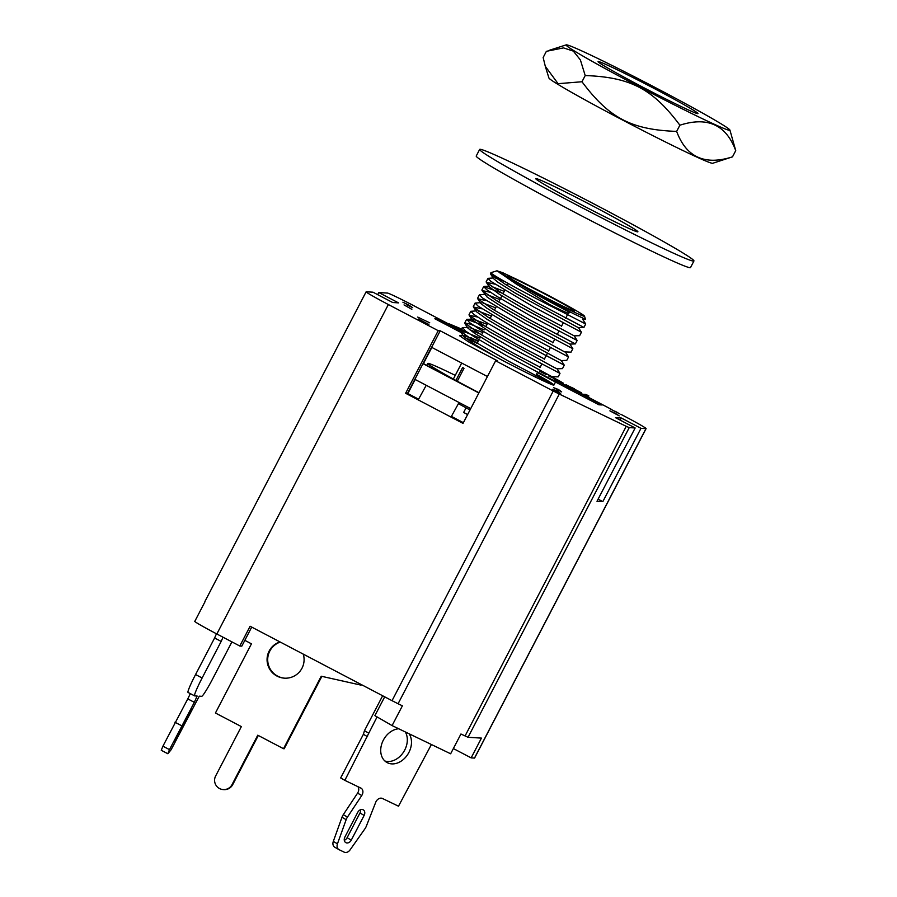 <?xml version="1.0" encoding="UTF-8"?>
<svg xmlns="http://www.w3.org/2000/svg" width="897" height="897" viewBox="0 0 897 897"><rect width="100%" height="100%" fill="white"/><g stroke="black" fill="none" stroke-linecap="round" stroke-linejoin="round"><path stroke-width="1.35" d="M581.368 392.763L565.985 384.69L581.368 392.763M574.36 388.771L568.978 386.259L574.36 388.771M539.77 371.246L545.903 374.363L539.557 371.257M545.477 373.601L546.632 374.554M540.274 370.898L544.031 373.085M464.859 331.957L449.341 323.929L459.41 328.134L466.563 332.563M460.901 329.053L463.357 330.858L456.27 327.136L460.901 329.053M562.262 383.142L557.62 380.003L548.729 376.045L550.478 376.157L558.663 380.418L563.394 383.21L562.262 383.142M586.436 395.824L583.532 394.299L585.965 394.445L588.869 395.969L586.436 395.824M406.834 304.767L412.698 307.682L408.281 304.823L402.91 302.199L410.579 306.225L406.834 304.767M417.71 317.078L429.73 322.819L417.71 317.078M553.662 387.683L561.668 391.888L558.551 389.556L553.662 387.683M619.457 413.752L610.734 409.2L619.457 413.752M461.125 332.54L434.854 318.76L438.185 318.973L461.148 331.015M554.694 380.07L602.201 404.984L598.871 404.782L537.404 372.547M438.185 318.973L437.545 320.184M478.157 341.477L470.779 337.608M467.629 414.56L463.648 412.463L466.059 407.821M487.43 376.527L431.547 347.274L407.541 393.391L418.596 399.187M602.829 501.625L596.998 501.277L635.154 427.97L615.477 417.654L621.296 418.002L640.985 428.329L602.829 501.625L598.108 499.158M640.985 428.329L645.975 428.631L474.479 758.077L471.149 757.875L481.442 738.108L468.043 737.289L629.246 427.611L635.154 427.97M384.701 696.834L374.89 715.66L392.09 725.583L450.642 753.783L460.935 734.015L468.043 737.289M559.28 394.052L553.236 391.002L392.034 700.68L398.077 703.741L559.28 394.052L626.252 426.322L465.05 736M392.09 725.583L402.383 705.816L398.077 703.741M629.246 427.611L626.252 426.322M495.626 360.785L463.031 423.384L405.623 393.278L438.218 330.679L440.214 330.802L497.622 360.908L495.626 360.785L553.236 391.002M388.356 304.532A27.874 1.02 -152.5 0 1 366.122 291.817L204.908 601.495A27.874 1.02 27.5 0 0 205.032 601.696L194.739 621.464A27.874 1.02 27.5 0 0 216.85 633.977L388.356 304.532L438.218 330.679M216.85 633.977L239.813 646.019L241.809 646.143L251.721 627.104M392.034 700.68L250.106 626.252L239.813 646.019M474.479 758.077A27.874 1.02 27.5 0 0 474.603 758.043L646.098 428.598A27.874 1.02 -152.5 0 1 645.975 428.631M620.769 414.257L623.864 415.883A27.874 1.02 -152.5 0 1 646.098 428.598M617.921 412.766L614.748 411.095M611.698 409.492L554.245 379.375M462.471 331.24L414.571 306.124A27.874 1.02 -152.5 0 0 387.482 293.072L378.826 292.545L398.503 302.872L392.684 302.513L372.995 292.198L366.245 291.783A27.874 1.02 -152.5 0 0 366.122 291.817M536.07 375.092A37.629 1.379 -152.5 0 1 538.929 377.547M404.031 304.902L411.846 309.33L404.031 304.902M418.417 318.996L428.867 324.467L418.417 318.996M557.699 391.204L560.636 393.525L552.642 389.32L557.699 391.204M615.634 413.551L619.199 415.849L609.882 410.848L615.634 413.551M453.366 748.558L471.149 757.875M407.843 393.548L415.165 379.487M423.429 363.599L431.861 347.397M451.393 416.387L463.401 422.689M377.715 294.665L378.826 292.545M440.214 330.802L431.636 347.274M407.541 393.391L405.623 393.278M621.296 418.002L620.197 420.121M347.453 817.089L343.282 814.689L357.578 793.127L361.738 795.527L347.453 817.089A9.295 7.086 -60 0 0 346.152 819.679L337.463 843.808L333.303 841.408A5.573 4.25 120 0 0 334.738 847.194A5.573 4.25 120 0 0 334.951 847.306M431.401 744.51L398.492 806.201L382.447 798.476A5.573 4.25 120 0 0 375.731 802.266L366.335 826.193A9.295 7.086 -60 0 1 364.967 828.738L350.077 849.885A5.573 4.25 -60 0 1 344.179 852.15L339.111 849.706A5.573 4.25 -60 0 1 338.898 849.594A5.573 4.25 -60 0 1 337.463 843.808M377.065 716.916L344.829 780.356L360.874 788.082A5.573 4.25 120 0 1 361.087 788.194A5.573 4.25 120 0 1 361.738 795.527M364.137 815.407L351.276 840.119A4.642 3.543 -60 0 1 345.76 842.597A4.642 3.543 -60 0 1 344.885 837.036L357.746 812.323A4.642 3.543 -60 0 1 363.263 809.845A4.642 3.543 -60 0 1 364.137 815.407L359.966 812.996A4.642 3.543 120 0 0 360.56 809.711M409.133 733.791A18.579 14.161 -60 0 1 406.812 755.779A18.579 14.161 -60 0 1 387.526 762.798A18.579 14.161 -60 0 1 386.82 762.428A18.579 14.161 -60 0 1 381.987 743.243A18.579 14.161 -60 0 1 398.739 728.779M343.282 814.689A9.295 7.086 120 0 0 341.981 817.268L346.152 819.679M357.892 786.647A5.573 4.25 -60 0 1 357.578 793.127M344.829 780.356L340.669 777.946L363.386 734.307L364.462 730.696L368.633 733.096M382.649 695.758L364.462 730.696M333.303 841.408L341.981 817.268M384.869 760.992A18.579 14.161 120 0 0 403.022 752.852A18.579 14.161 120 0 0 405.321 731.952M344.291 840.321A4.642 3.543 120 0 0 347.105 837.708L359.966 812.996M464.781 385.273A68.755 2.523 -152.5 0 1 427.813 363.397A68.755 2.523 -152.5 0 1 455.272 375.361M363.386 734.307L367.557 736.706M194.335 702.329L169.488 749.623L162.918 746.181L187.776 698.886L194.335 702.329L197.138 696.038L194.66 695.893A20.07 1.648 -62.3 0 1 194.604 695.87A20.07 1.648 -62.3 0 1 202.128 677.986L221.167 641.422L214.607 637.98L216.457 633.775M221.167 641.422L223.028 637.218M202.128 677.986L195.568 674.544L214.607 637.98M169.488 749.623L167.851 753.738L171.125 749.724L199.269 696.162L201.724 696.319A20.07 1.648 -62.3 0 0 212.78 678.637L231.919 641.882M162.918 746.181L161.269 750.296L167.817 753.715M190.332 693.628L187.776 698.886M195.568 674.544A20.07 1.648 117.7 0 0 188.045 692.428L194.604 695.87M189.076 712.79L191.779 708.462L190.029 712.599L174.601 741.393L189.076 712.79M181.508 725.673L174.949 722.231M244.825 640.346L251.452 643.822L215.437 713.003L241.36 726.592L215.628 776.017A9.295 9.25 93.5 0 0 223.275 789.584L223.936 789.629A9.295 9.25 -86.5 0 0 232.704 784.662L232.031 784.617A9.295 9.25 93.5 0 1 223.275 789.584M232.031 784.617L257.764 735.204L283.508 748.703L321.238 676.226L360.516 685.016L360.863 684.344M478.863 392.976L423.014 363.677M414.863 379.33L470.723 408.617M303.264 654.126A18.579 18.512 93.5 0 1 277.005 676.091A18.579 18.512 93.5 0 1 279.965 641.916M478.987 392.729L423.137 363.442M360.516 685.016L361.401 684.624M361.177 685.061L360.56 684.927M321.855 676.36L284.181 748.748L283.508 748.703M258.302 735.484L232.704 784.662M280.268 642.073A18.579 18.512 -86.5 0 0 284.775 678.188M451.023 417.083L459.04 402.495M426.232 385.295L418.215 399.871M497.274 270.95L548.459 300.596L574.405 314.129L585.461 319.298L584.519 316.159A49.245 1.805 -152.5 0 1 549.121 299.789A49.245 1.805 -152.5 0 1 500.01 273.002M491.433 273.383L490.592 274.045L506.009 284.775L538.548 303.5L583.913 327.439L578.475 327.629L576.659 326.766L515.383 293.162L498.059 282.342L493.563 278.619L490.592 274.045M557.418 309.387L515.461 283.542L497.039 270.771L490.962 272.677A53.887 1.973 27.5 0 0 490.894 272.733A53.887 1.973 27.5 0 0 557.418 309.387L585.707 324.008L583.925 327.427L565.895 317.796M494.841 284.114L486.309 282.286L501.726 293.016L534.276 311.741L561.612 326.037M490.547 292.344L482.014 290.527L497.443 301.257L529.981 319.971L575.336 343.91L569.898 344.1L525.653 320.431L502.107 306.83L487.25 297.176L482.014 290.527M481.891 290.023L483.674 286.591L486.701 289.664L496.501 296.145L529.499 315.284L577.141 340.479L575.347 343.91L557.317 334.278M486.264 300.585L477.731 298.757L493.137 309.476L525.687 328.201L553.034 342.508M481.981 308.815L473.437 306.998L488.865 317.717L521.415 336.442L548.74 350.749M477.686 317.056L469.153 315.228L484.571 325.959L517.12 344.683L544.457 358.979M484.201 329.849L470.219 324.097L464.747 322.965L480.265 334.177L512.804 352.902L540.173 367.221M479.917 338.079L465.924 332.327L460.453 331.195L475.982 342.419L508.521 361.143L553.909 385.093C553.247 386.069 522.076 370.921 494.92 356.356L468.178 341.645L459.634 335.77L463.895 335.579L464.029 336.835L475.399 344.784L494.92 356.356M584.519 316.159A49.245 1.805 -152.5 0 0 545.253 293.756L520.406 281.086L502.432 272.576L497.196 270.916L535.901 294.261L569.931 312.582M504.663 281.49L495.783 278.249M504.237 291.357L491.489 286.491M486.309 282.286L489.314 286.905L499.371 294.261L520.821 307.032L574.17 335.859L579.63 335.669L581.424 332.238L533.782 307.043L490.984 281.434L487.968 278.35L493.899 277.924M499.954 299.587L487.194 294.721M495.671 307.828L482.922 302.962M477.731 298.757L480.691 303.321L486.656 308.041L505.213 319.444L564.583 351.871L571.053 352.14L572.847 348.709L525.205 323.514L482.407 297.905L479.39 294.821L485.322 294.407M491.377 316.058L478.628 311.192M473.448 306.998L476.666 311.887L487.183 319.399L509.294 332.507L561.331 360.572L566.769 360.381L568.563 356.95L520.922 331.755L478.123 306.135L475.107 303.063L481.039 302.637M487.093 324.299L473.089 319.153L467.001 319.343L485.983 326.418M472.136 319.803L490.143 332.081L553.718 367.198L557.026 368.802L562.486 368.622L564.269 365.18L516.627 339.997L483.629 320.857L473.84 314.376L470.813 311.293L476.756 310.878M482.799 332.529L470.05 327.674M462.717 327.584L468.178 327.349L467.83 328.033L474.322 333.101L493.272 344.695L551.924 376.673L558.192 376.852L559.986 373.421L512.344 348.227L479.346 329.087L469.546 322.617L467.001 319.343M478.516 340.77L463.895 335.59M464.982 337.698L477.417 342.889M537.673 372.02L555.692 381.64L552.754 377.032M536.496 374.273A53.887 1.973 -152.5 0 1 553.92 385.082L555.703 381.651L508.061 356.468L475.062 337.328L465.263 330.847L462.706 327.584M469.288 329.479L481.7 334.648M546.239 355.548L564.269 365.169L561.331 360.56M487.934 317.157L490.278 318.177M492.218 308.916L494.561 309.947M496.501 300.674L498.855 301.706M483.674 286.591L503.139 293.476M505.078 284.203L507.422 285.235M465.106 337.754A53.887 1.973 -152.5 0 1 477.159 343.383M458.401 403.65A38.1 1.39 27.5 0 0 470.028 409.951M539.344 377.76A38.1 1.39 27.5 0 0 539.904 377.794A38.1 1.39 27.5 0 0 536.092 375.058M455.9 380.44L462.639 367.49A38.1 1.39 27.5 0 0 463.996 368.331L457.291 381.203M569.64 312.672L568.328 313.087A33.447 1.222 -152.5 0 1 568.216 313.098A33.447 1.222 -152.5 0 1 547.876 303.702M574.461 311.124A38.1 1.39 27.5 0 0 574.585 311.113A38.1 1.39 27.5 0 0 541.485 292.254A38.1 1.39 27.5 0 0 507.052 275.962A38.1 1.39 27.5 0 0 539.422 294.328A38.1 1.39 27.5 0 0 574.461 311.124M479.66 149.429L476.229 156.011A120.792 4.429 27.5 0 0 581.323 215.717A120.792 4.429 27.5 0 0 690.511 267.564L693.942 260.971A120.792 4.429 27.5 0 0 593.231 203.563A120.792 4.429 27.5 0 0 480.187 149.294A120.792 4.429 27.5 0 0 479.66 149.429A120.792 4.429 27.5 0 0 584.754 209.124A120.792 4.429 27.5 0 0 693.942 260.971M535.957 178.537A57.61 2.108 -152.5 0 1 589.867 204.426A57.61 2.108 -152.5 0 1 637.902 231.807A57.61 2.108 -152.5 0 1 585.819 207.072A57.61 2.108 -152.5 0 1 535.7 178.604A57.61 2.108 -152.5 0 1 535.957 178.537M729.934 130.087A92.335 3.386 27.5 0 0 651.558 85.607A92.335 3.386 27.5 0 0 566.545 44.85A92.335 3.386 27.5 0 0 566.231 44.872A92.335 3.386 27.5 0 0 641.624 88.063A92.335 3.386 27.5 0 0 729.53 130.334A92.335 3.386 27.5 0 0 729.934 130.087L735.731 150.64C726.144 124.818 707.531 116.33 679.881 125.21C652.713 88.87 630.445 77.187 585.203 75.55L580.381 59.908L573.34 51.118L563.518 47.9L546.374 51.32L543.156 57.52L545.298 66.322L558.091 83.679L581.985 81.75L585.203 75.55M735.731 150.64L732.501 156.84L712.711 163.276A92.38 3.386 -152.5 0 1 712.42 163.299A92.38 3.386 -152.5 0 1 627.44 122.564A92.38 3.386 -152.5 0 1 548.93 78.017L545.298 66.322M732.501 156.84C704.851 165.71 686.239 157.233 676.652 131.399C631.421 129.762 609.153 118.09 581.985 81.75M697.72 113.65A56.298 2.063 27.5 0 0 697.888 113.639A56.298 2.063 27.5 0 0 648.98 85.764A56.298 2.063 27.5 0 0 598.086 61.68A56.298 2.063 27.5 0 0 645.941 88.825A56.298 2.063 27.5 0 0 697.72 113.65M679.881 125.21L676.652 131.399M347.105 837.708L351.276 840.119M190.029 712.599L189.357 712.252M177.169 737.312L176.496 736.953M338.898 849.594L334.738 847.194M427.813 363.397L426.793 365.359M167.829 753.727L161.269 750.296M585.461 319.298L582.77 319.388L585.707 323.996M469.153 315.228L472.114 319.792M464.87 323.469L467.83 328.033M460.576 331.711L463.547 336.263M559.986 373.41L557.048 368.802M568.563 356.939L565.615 352.33M572.847 348.698L569.909 344.089M577.141 340.468L574.192 335.859M484.145 286.401L489.605 286.165M581.424 332.226L578.487 327.618M460.453 331.195L462.235 327.764M464.747 322.965L466.53 319.534M469.03 314.724L470.813 311.293M473.313 306.494L475.107 303.063M477.608 298.252L479.39 294.821M486.174 281.781L487.968 278.35M490.468 273.54L490.894 272.733M453.355 379.039L461.686 363.038M535.677 375.843L537.471 372.412M539.972 367.602L541.754 364.171M544.255 359.361L547.361 353.407M548.549 351.131L550.332 347.7M552.832 342.889L554.615 339.458M557.115 334.659L558.909 331.228M561.41 326.418L563.193 322.987M565.693 318.188L568.35 313.075M477.26 343.192L479.043 339.761M481.543 334.951L483.326 331.531M485.826 326.721L487.62 323.29M490.121 318.48L491.904 315.049M494.404 310.25L496.187 306.819M498.698 302.009L501.905 295.853M502.982 293.779L504.764 290.348M507.265 285.538L508.307 283.542M566.231 44.872L549.771 50.142"/></g></svg>
